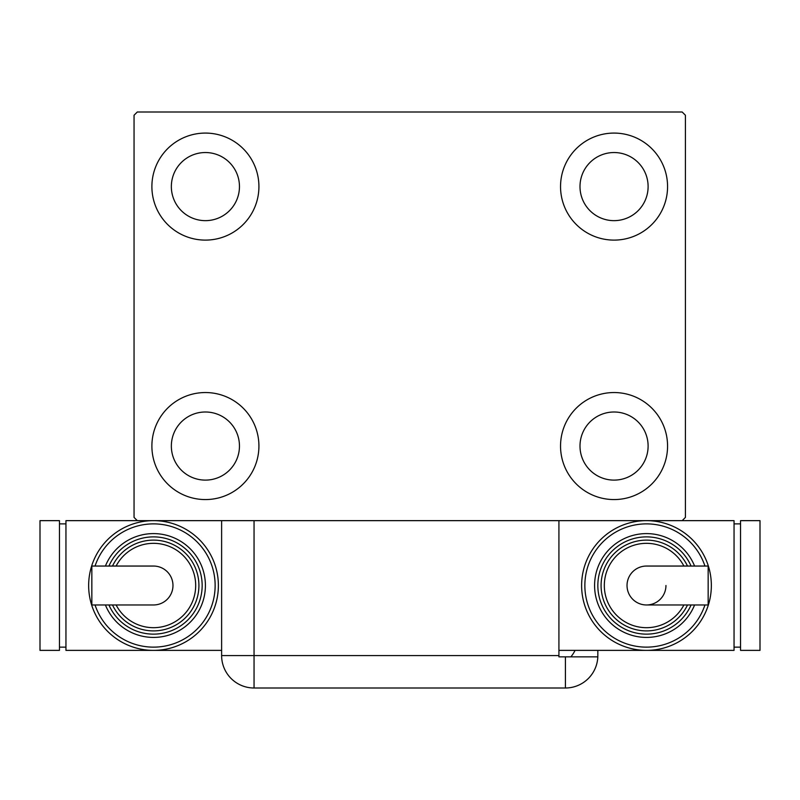 <?xml version="1.0" encoding="UTF-8"?>
<svg xmlns="http://www.w3.org/2000/svg" width="800" height="800" viewBox="0 0 800 800"><rect width="100%" height="100%" fill="white"/><g stroke="black" fill="none" stroke-linecap="round" stroke-linejoin="round"><path stroke-width="1.2" d="M151.89 446.05A53.51 53.51 0 0 1 205.41 392.54A53.51 53.51 0 0 1 258.92 446.05A53.51 53.51 0 0 1 205.41 499.57A53.51 53.51 0 0 1 151.89 446.05M560.54 186.59A53.51 53.51 0 0 1 614.05 133.08A53.51 53.51 0 0 1 667.57 186.59A53.51 53.51 0 0 1 614.05 240.11A53.51 53.51 0 0 1 560.54 186.59M560.54 446.05A53.51 53.51 0 0 1 614.05 392.54A53.51 53.51 0 0 1 667.57 446.05A53.51 53.51 0 0 1 614.05 499.57A53.51 53.51 0 0 1 560.54 446.05M151.89 186.59A53.51 53.51 0 0 1 205.41 133.08A53.51 53.51 0 0 1 258.92 186.59A53.51 53.51 0 0 1 205.41 240.11A53.51 53.51 0 0 1 151.89 186.59M171.35 186.59A34.05 34.05 0 0 1 205.41 152.54A34.05 34.05 0 0 1 239.46 186.59A34.05 34.05 0 0 1 205.41 220.65A34.05 34.05 0 0 1 171.35 186.59M580 446.05A34.05 34.05 0 0 1 614.05 412A34.05 34.05 0 0 1 648.11 446.05A34.05 34.05 0 0 1 614.05 480.11A34.05 34.05 0 0 1 580 446.05M580 186.59A34.05 34.05 0 0 1 614.05 152.54A34.05 34.05 0 0 1 648.11 186.59A34.05 34.05 0 0 1 614.05 220.65A34.05 34.05 0 0 1 580 186.59M171.35 446.05A34.05 34.05 0 0 1 205.41 412A34.05 34.05 0 0 1 239.46 446.05A34.05 34.05 0 0 1 205.41 480.11A34.05 34.05 0 0 1 171.35 446.05M682.16 112L137.3 112L134.05 115.24L134.05 517.41L137.3 520.65L682.16 520.65L685.41 517.41L685.41 115.24L682.16 112M558.92 655.57L558.92 656.86L597.81 656.86A32.43 32.43 0 0 1 565.41 688L254.05 688A32.43 32.43 0 0 1 221.62 655.57L221.62 520.65L254.05 520.65L254.05 655.57L558.92 655.57L558.92 520.65M597.84 650.38L597.84 655.57L597.84 650.38M570.87 656.86A32.43 32.43 0 0 0 575.07 650.38M565.41 656.86L565.41 688A32.43 32.43 0 0 0 597.84 655.57M172.97 585.51A19.46 19.46 0 0 1 153.51 604.97A19.46 19.46 0 0 0 172.97 585.51A19.46 19.46 0 0 0 153.51 566.05A19.46 19.46 0 0 1 172.97 585.51M153.51 566.05L91.84 566.05L91.84 604.97L153.51 604.97M221.62 650.38L153.51 650.38A64.86 64.86 0 0 0 218.38 585.51A64.86 64.86 0 0 1 153.51 650.38A64.86 64.86 0 0 1 88.65 585.51A64.86 64.86 0 0 1 153.51 520.65A64.86 64.86 0 0 1 218.38 585.51A64.86 64.86 0 0 0 153.51 520.65M205.41 585.51A51.89 51.89 0 0 0 105.41 566.05A51.89 51.89 0 0 1 205.41 585.51A51.89 51.89 0 0 1 105.41 604.97M198.92 585.51A45.41 45.41 0 0 0 112.49 566.05A45.41 45.41 0 0 1 198.92 585.51A45.41 45.41 0 0 1 112.49 604.97M153.51 650.38L65.95 650.38L65.95 520.65L137.3 520.65M59.46 647.14L65.95 647.14M59.46 523.89L65.95 523.89M40 650.38L59.46 650.38L59.46 520.65L40 520.65L40 650.38M627.03 585.51A19.46 19.46 0 0 1 646.49 566.05A19.46 19.46 0 0 0 627.03 585.51A19.46 19.46 0 0 0 646.49 604.97A19.46 19.46 0 0 0 665.95 585.51M646.49 604.97L708.16 604.97L708.16 566.05L646.49 566.05M558.92 650.38L646.49 650.38A64.86 64.86 0 0 0 711.35 585.51A64.86 64.86 0 0 1 646.49 650.38A64.86 64.86 0 0 1 581.62 585.51A64.86 64.86 0 0 1 646.49 520.65A64.86 64.86 0 0 1 711.35 585.51A64.86 64.86 0 0 0 646.49 520.65M594.59 585.51A51.89 51.89 0 0 0 694.59 604.97A51.89 51.89 0 0 1 594.59 585.51A51.89 51.89 0 0 1 694.59 566.05M601.08 585.51A45.41 45.41 0 0 0 687.51 604.97A45.41 45.41 0 0 1 601.08 585.51A45.41 45.41 0 0 1 687.51 566.05M682.16 520.65L734.05 520.65L734.05 650.38L646.49 650.38M740.54 523.89L734.05 523.89M740.54 647.14L734.05 647.14M760 520.65L740.54 520.65L740.54 650.38L760 650.38L760 520.65M254.05 688L254.05 655.57L221.62 655.57M95.05 604.97A61.62 61.62 0 0 0 215.14 585.51A61.62 61.62 0 0 0 95.05 566.05M108.93 604.97A48.65 48.65 0 0 0 202.16 585.51A48.65 48.65 0 0 0 108.93 566.05M116.11 604.97A42.16 42.16 0 0 0 195.68 585.51A42.16 42.16 0 0 0 116.11 566.05M704.95 566.05A61.62 61.62 0 0 0 584.86 585.51A61.62 61.62 0 0 0 704.95 604.97M691.07 566.05A48.65 48.65 0 0 0 597.84 585.51A48.65 48.65 0 0 0 691.07 604.97M683.89 566.05A42.16 42.16 0 0 0 604.32 585.51A42.16 42.16 0 0 0 683.89 604.97"/></g></svg>
